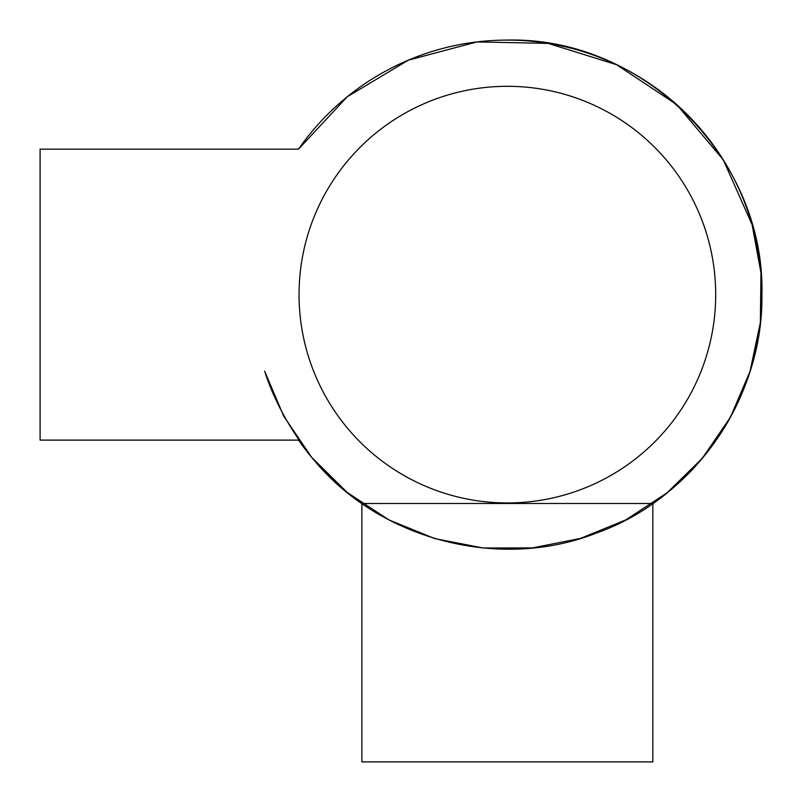 <?xml version="1.0" encoding="UTF-8"?>
<svg xmlns="http://www.w3.org/2000/svg" width="802" height="802" viewBox="0 0 802 802"><rect width="100%" height="100%" fill="white"/><g stroke="black" fill="none" stroke-linecap="round" stroke-linejoin="round"><path stroke-width="1.2" d="M314.685 460.919C380.93 540.217 499.997 570.894 596.076 533.19C693.449 498.954 763.554 397.942 761.9 294.625A254.525 254.525 0 0 1 652.848 503.486C720.396 457.15 762.491 376.529 761.9 294.625C765.409 158.616 643.384 36.591 507.375 40.1A254.525 254.525 0 0 0 298.514 149.152L40.1 149.152L40.1 440.108L298.514 440.108A254.525 254.525 0 0 0 361.892 503.486L361.892 761.9L652.848 761.9L652.848 503.486L361.892 503.486M299.046 294.625A208.32 208.32 0 0 0 507.375 502.954A208.32 208.32 0 0 0 715.695 294.625A208.32 208.32 0 0 0 507.375 86.305A208.32 208.32 0 0 0 299.046 294.625M302.615 445.822L305.171 449.22M320.79 121.503L319.858 122.526M305.111 140.109L302.575 143.488M761.9 294.625A254.525 254.525 0 0 0 507.375 40.1M313.131 459.105C290.855 430.864 274.906 402.233 265.282 373.221M264.63 371.176L283.707 416.128L311.627 457.3L347.166 492.408L388.79 519.846L434.734 538.573L483.205 548.007L532.408 547.916L580.578 538.393L626.031 519.806L667.134 492.769L702.392 458.193L730.422 417.24L750.04 371.426L760.356 322.544L760.968 272.8L752.126 224.771L723.294 159.869L676.698 104.591L616.568 64.701L548.147 43.388L476.929 41.935L408.268 60.19L347.246 96.781L298.514 149.152M313.071 130.225L314.625 128.4"/></g></svg>
